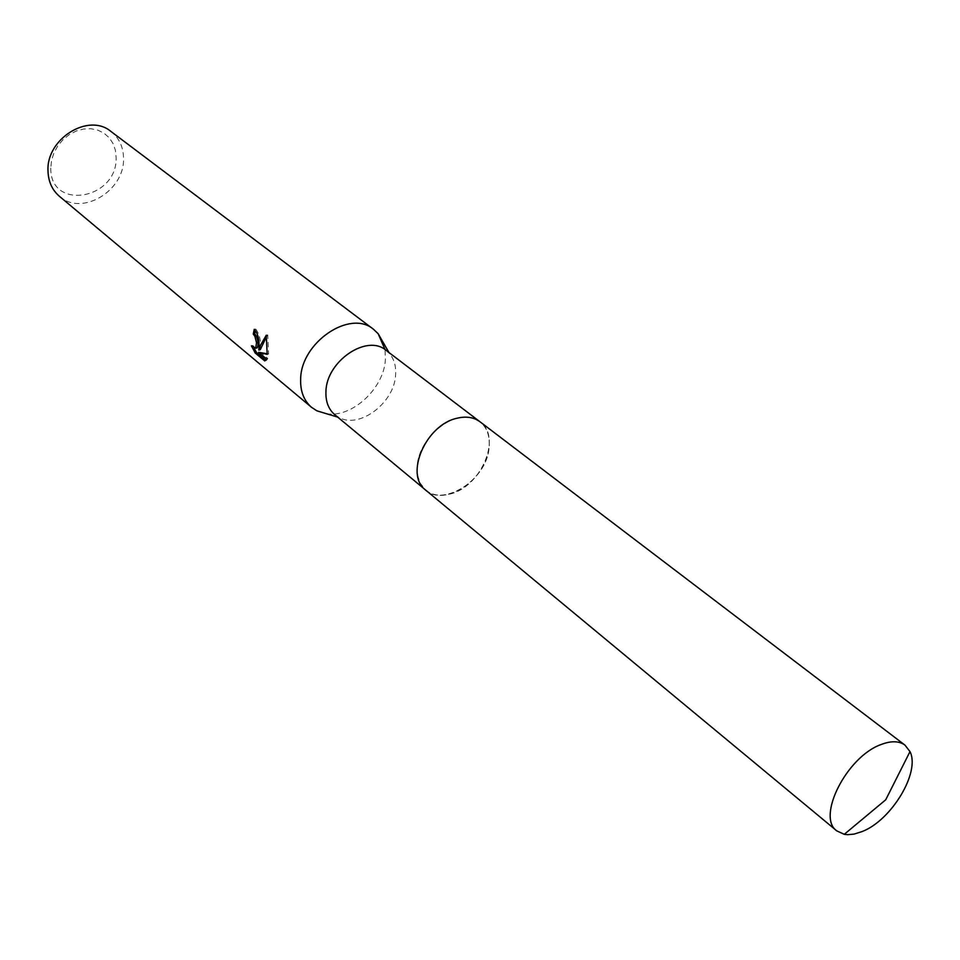 <?xml version="1.0" encoding="UTF-8"?>
<svg xmlns="http://www.w3.org/2000/svg" width="960" height="960" viewBox="0 0 960 960"><rect width="100%" height="100%" fill="white"/><g stroke="black" fill="none" stroke-linecap="round" stroke-linejoin="round"><path stroke-width="0.72" stroke-dasharray="4.8 3.6" d="M417.204 466.152L417.228 472.752L418.776 479.928L420.156 483.12L425.724 490.092C444.768 507.78 487.284 478.512 489.132 447.012C490.068 435.888 487.02 427.476 479.988 421.776L471.924 417.936C450.588 411.3 418.428 439.476 417.204 466.152L417.564 475.26L420.156 483.132C433.392 512.436 487.188 483.648 489.144 447.012C490.128 431.604 484.392 421.908 471.936 417.936C450.6 411.3 418.428 439.476 417.204 466.164M334.836 414.756L339.084 417.528C359.664 429.18 394.584 402.564 395.616 374.832C396.168 366.396 394.2 359.388 389.7 353.808L386.04 350.304M326.568 413.748C352.152 418.032 384.156 388.248 385.404 359.316L385.032 349.584M59.4 196.296C81.6 216.708 124.752 190.872 123.528 158.472C123.396 147.012 119.196 138 110.916 131.436M50.772 168.144C50.076 211.428 117.732 199.392 116.136 157.416L115.368 150.144L113.004 143.46L109.164 137.724L104.04 133.2L97.86 130.152L90.936 128.724L83.616 129.012L76.272 131.004L69.288 134.616L63.024 139.656L57.804 145.872L53.904 152.94L51.516 160.488L50.772 168.144M265.692 360.156L266.22 360.588L264.732 360.924M255.696 348.24L252.852 345.492L251.424 345.816M252.864 345.492L254.22 348.54M260.256 349.716C261.3 341.652 259.788 334.74 255.72 329.004L255.36 330.444M255.72 329.004L254.256 329.316M267.228 353.748L268.596 354.036L267.756 334.908L266.556 336.588M266.22 360.588L267.792 358.464L260.028 352.032M267.792 358.464L266.34 358.788M268.596 354.036L267.168 354.36M267.756 334.908L266.268 335.244M425.712 490.116C432.252 495.264 440.388 496.56 450.132 494.016C481.272 486.852 502.308 436.788 480.012 421.776L479.304 421.26M425.724 490.092L425.052 489.552M339.084 417.528L337.668 417.108M265.704 360.132L267.168 359.796M389.7 353.808L388.968 352.524"/><path stroke-width="1.44" d="M479.304 421.26L386.04 350.304C367.032 333.672 326.364 361.224 325.944 391.464C325.536 401.52 328.5 409.284 334.836 414.756L425.052 489.552M385.032 349.584L378.156 333.72L373.488 329.268C350.244 309.096 300.9 342.384 300.648 379.116C300.24 391.248 303.864 400.632 311.508 407.292L316.908 410.832L326.568 413.748M259.08 344.856L258.828 350.04L260.22 345.804L266.268 335.244L267.168 354.36L258.576 352.344L266.34 358.788L264.732 360.924L255.204 353.004L251.424 345.816L255.684 348.24L256.512 342.744L254.904 336.288L253.272 334.092L254.256 329.316C257.376 332.712 258.984 337.884 259.08 344.856M373.488 329.268L110.916 131.436C88.644 112.488 46.164 138.804 48 170.916C48.312 181.524 52.116 189.984 59.4 196.296L311.508 407.292M255.36 330.444L254.7 333.78L256.332 335.976C258.228 341.184 258.492 345.156 257.112 347.916L255.696 348.24M254.7 333.78L253.272 334.092M254.22 348.54L256.68 352.668L265.692 360.156M256.68 352.668L255.204 353.004M266.556 336.588L260.256 349.716L258.828 350.04M258.576 352.344L267.228 353.748M881.124 744.516C846.876 756.492 816.204 817.104 836.856 830.928L844.284 834.324L847.728 834.684L854.028 834.108L862.248 831.516C891.6 820.152 920.484 772.128 909.996 751.608L904.992 745.14C899.136 740.88 891.18 740.664 881.124 744.516M904.992 745.14L480.012 421.776C473.808 417.216 466.152 416.04 457.032 418.236C425.868 424.668 404.28 474.9 425.712 490.116L836.856 830.928M337.668 417.108L316.908 410.832M255.684 348.24L257.112 347.916M388.968 352.524L378.156 333.72M909.996 751.608L885.72 799.788L844.284 834.324"/></g></svg>
